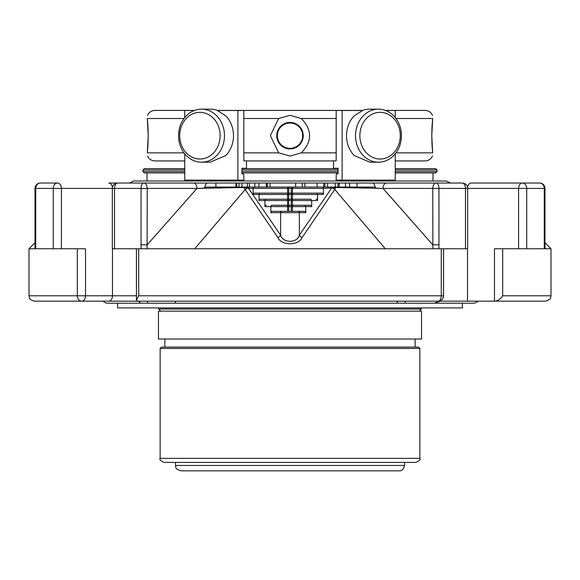 <?xml version="1.0" encoding="UTF-8"?>
<svg xmlns="http://www.w3.org/2000/svg" width="580" height="580" viewBox="0 0 580 580"><rect width="100%" height="100%" fill="white"/><g stroke="black" fill="none" stroke-linecap="round" stroke-linejoin="round"><path stroke-width="0.87" d="M117.638 303.195L117.638 307.907L462.361 307.907L462.361 303.195M405.21 301.172L405.21 303.195L174.986 303.195L396.742 303.195A4.038 2.349 90 0 1 398.772 301.172M158.659 307.907L158.659 309.017L421.341 309.017L419.224 311.141M399.113 470.837L180.887 470.837C173.536 468.299 176.53 467.067 175.493 465.45L404.507 465.45C403.549 469.285 401.751 471.083 399.113 470.837M160.138 458.374L419.862 458.374C420.834 459.462 419.485 460.81 415.816 462.42L164.184 462.42C160.515 460.81 159.166 459.462 160.138 458.374L160.138 348.457L419.862 348.457L418.513 347.108L161.487 347.108L160.138 348.457M415.142 347.108L415.142 339.024M421.544 339.024L158.456 339.024L158.456 311.141L421.544 311.141L421.544 339.024M199.926 159.014A23.338 20.206 90 0 1 182.424 124.011A23.338 20.206 90 0 1 217.427 124.011A23.338 20.206 90 0 1 199.926 159.014M380.074 159.014A23.338 20.206 -90 0 1 362.572 124.011A23.338 20.206 -90 0 1 397.575 124.011A23.338 20.206 -90 0 1 380.074 159.014M201.514 162.197A26.52 22.968 90 0 1 178.553 135.676A26.52 22.968 90 0 1 201.514 109.163A26.52 22.968 90 0 1 224.482 135.676A26.52 22.968 90 0 1 201.514 162.197L210.149 162.197L225.736 155.556A26.52 22.968 90 0 0 225.736 115.804L217.406 110.49L237.887 110.49L237.887 180.133L184.752 180.133L184.752 153.809M378.486 162.197A26.52 22.968 -90 0 1 355.518 135.676A26.52 22.968 -90 0 1 378.486 109.163A26.52 22.968 -90 0 1 401.447 135.676A26.52 22.968 -90 0 1 378.486 162.197L369.851 162.197L354.264 155.556A26.52 22.968 -90 0 1 354.264 115.804L362.594 110.49L342.113 110.49L342.113 180.133L336.175 180.133L336.175 175.153L336.654 173.804L338.104 173.804L338.104 168.28L333.514 168.28L333.514 160.87L336.175 160.87L336.175 110.49L342.113 110.49M290 148.328A12.651 12.651 0 0 1 279.045 129.354A12.651 12.651 0 0 1 300.955 129.354A12.651 12.651 0 0 1 290 148.328M201.514 109.163L210.533 109.163A26.52 22.968 90 0 1 217.703 110.49M373.977 109.678A26.52 22.968 -90 0 0 369.467 109.163A26.52 22.968 -90 0 0 362.471 110.425L217.529 110.425M362.297 110.49A26.52 22.968 -90 0 1 369.467 109.163L378.486 109.163M194.525 110.425L154.954 110.425C151.481 110.577 148.995 112.23 147.508 115.369M432.491 115.369C431.005 112.223 428.518 110.577 425.046 110.425L385.475 110.425M184.752 117.551L184.752 110.49L194.344 110.49M237.887 110.49L243.825 110.49L243.825 160.87L246.486 160.87L246.486 168.28L241.896 168.28L241.896 173.804L243.346 173.804L243.825 175.153L243.825 180.133L237.887 180.133M395.248 153.809L395.248 180.133L342.113 180.133M385.657 110.49L395.248 110.49L395.248 117.551M276.74 135.676A13.26 13.26 0 0 0 296.626 147.16A13.26 13.26 0 0 0 296.626 124.2A13.26 13.26 0 0 0 276.74 135.676M432.687 118.501C432.528 114.246 432.528 114.246 432.687 118.501C431.542 129.913 431.534 141.361 432.673 152.859L431.774 135.749L432.687 118.501L395.98 118.501M147.313 118.501C147.472 114.246 147.472 114.246 147.313 118.501C148.458 129.913 148.465 141.361 147.327 152.859L148.226 135.749L147.313 118.501L184.019 118.501M336.175 118.501L301.317 118.501L290 115.319L278.683 118.501L243.825 118.501M147.327 152.859C147.516 157.245 147.516 157.245 147.327 152.859L184.019 152.859M301.317 118.501C312.33 129.956 312.33 141.404 301.317 152.859L290 156.042L278.683 152.859L270.345 135.676L278.683 118.501M432.673 152.859C432.484 157.245 432.484 157.245 432.673 152.859L395.98 152.859M333.514 160.935L246.486 160.935M184.752 160.935L154.954 160.935L184.752 160.935M395.248 160.935L425.046 160.935L395.248 160.935M316.839 193.133L321.893 193.133A1.588 1.349 180 0 1 323.481 194.481L317.586 194.481L316.839 193.133L287.571 193.133L287.571 199.194L292.429 199.194A1.349 1.145 90 0 0 291.29 200.542L292.429 200.542L292.429 199.194L310.945 199.194L311.692 200.542L317.586 200.542L317.586 194.481L292.429 194.481L292.429 193.133A1.349 1.145 90 0 0 291.29 194.481L292.429 194.481L292.429 199.194L260.63 199.194L287.571 199.194L287.571 200.542L288.709 200.542A1.349 1.145 -90 0 1 289.855 199.194M305.058 205.255L310.104 205.255A1.588 1.349 180 0 1 311.692 206.603L305.805 206.603L305.058 205.255L292.429 205.255A1.349 1.145 90 0 0 291.29 206.603L292.429 206.603L292.429 205.255L271.578 205.255L270.831 206.603L270.831 212.664A1.588 1.349 180 0 1 272.419 211.323L304.217 211.323A1.588 1.349 180 0 1 305.805 212.664L305.805 206.603L292.429 206.603L292.429 211.323M288.709 205.255L291.29 205.255L291.29 200.542L288.709 200.542L288.709 205.255L287.571 205.255L287.571 206.603L264.937 206.603L264.937 200.542L287.571 200.542L287.571 205.255L271.578 205.255M321.893 193.133L292.429 193.133L292.429 188.42L287.571 188.42L287.571 193.133L254.743 193.133A1.588 1.349 180 0 0 253.155 194.481L253.155 188.42L248.588 188.42L280.633 235.168C282.707 243.325 297.272 243.353 299.367 235.168L331.412 188.42A1.349 1.145 -90 0 0 330.267 187.072L292.429 187.072A1.349 1.145 90 0 0 291.29 188.42L291.29 193.133L259.789 193.133L259.043 194.481L259.043 200.542A1.588 1.349 180 0 1 260.63 199.194M310.945 199.194L292.429 199.194M265.683 199.194L264.937 200.542L259.043 200.542M311.692 206.603L311.692 200.542L292.429 200.542L292.429 205.255L310.104 205.255M315.998 199.194A1.588 1.349 180 0 1 317.586 200.542M254.743 193.133L259.789 193.133M266.524 205.255A1.588 1.349 180 0 0 264.937 206.603M337.966 183.034L357.033 183.034L357.012 187.072L327.548 187.072L327.548 183.034L337.966 183.034L337.966 187.072M266.387 187.072L266.372 183.034L327.548 183.034M323.481 194.481L323.481 188.42L292.429 188.42L292.429 187.072L253.902 187.072L253.155 188.42L287.571 188.42L287.571 187.072L292.429 187.072M235.966 183.034L215.898 183.034L215.898 187.072L247.326 187.072L247.326 183.034L235.966 183.034L235.966 187.072M266.372 187.072L266.372 183.034L247.326 183.034M281.771 211.323A1.349 1.145 90 0 0 280.633 212.664L280.633 235.168A3.371 2.204 -32.8 0 1 277.892 237.554L243.767 187.507L243.89 187.072L253.902 187.072L249.371 187.072L249.371 183.034M249.733 187.072A1.349 1.145 -90 0 0 248.588 188.42L247.036 188.036A3.371 2.327 -36.8 0 1 245.253 189.45L194.706 248.769L141.143 248.769L141.041 244.789L147.226 244.789L196.968 188.42L204.559 188.065L205.436 187.072L243.89 187.072M270.831 212.664L299.367 212.664L299.367 235.168A3.371 2.204 -147.2 0 0 302.107 237.554C298.736 245.789 281.365 245.876 277.892 237.554M375.441 188.065C374.745 184.498 373.578 182.816 371.932 183.034L386.498 183.034A5.387 3.466 90 0 0 383.032 188.42L432.774 244.789L438.959 244.789L438.857 248.769L385.294 248.769L334.747 189.45L336.11 187.072L374.564 187.072L375.441 188.065L383.032 188.42L336.233 187.507L332.964 188.036A3.371 2.327 -143.2 0 0 334.747 189.45L302.107 237.554M330.267 187.072L332.036 187.072A1.349 0.964 -90 0 1 332.964 188.036L323.481 188.42L322.734 187.072M339.126 183.034L339.126 187.072M349.602 183.034L349.602 187.072M357.012 187.072L357.033 183.034L436.24 183.034A5.387 3.466 90 0 0 432.774 188.42L438.959 188.42A5.387 2.726 -90 0 0 436.24 183.034L462.274 183.034A5.387 3.212 90 0 1 465.486 188.42L438.959 188.42L438.959 244.789M332.036 187.072L336.11 187.072M317.086 183.034L317.086 187.072L324.88 187.072L324.88 183.034L324.88 187.072M236.756 183.034L236.756 187.072M241.99 183.034L241.99 187.072M258.905 183.034L258.905 187.072M247.964 187.072A1.349 0.964 -90 0 0 247.036 188.036L243.767 187.507L196.968 188.42A5.387 3.466 90 0 0 193.502 183.034L208.068 183.034C206.429 182.816 205.262 184.491 204.559 188.065M34.945 248.769L35.003 244.789L35.742 244.789L35.684 248.769L29 248.769L29 295.786C30.037 297.402 27.042 298.635 34.387 301.172L81.715 301.172A5.387 3.813 -90 0 0 85.521 295.786L77.321 295.786A5.387 4.393 90 0 0 81.715 301.172L112.476 301.172M465.486 248.769L465.486 188.42L467.661 188.42L467.661 248.769L114.514 248.769L114.514 188.42A5.387 3.212 -90 0 1 117.725 183.034L168.787 183.034M544.997 242.759L551 248.769L544.315 248.769L544.258 244.789L544.997 244.789L544.997 188.42A5.387 5.387 0 0 0 539.603 183.034A5.387 4.647 90 0 1 544.258 188.42L544.997 188.42M35.003 244.789L35.003 188.42L35.742 188.42A5.387 4.647 -90 0 1 40.397 183.034L57.601 183.034A5.387 4.328 90 0 0 53.273 188.42L35.742 188.42L35.742 244.789M450.508 183.034L446.303 181.011L133.697 181.011L129.492 183.034L193.502 183.034L143.76 183.034A5.387 2.726 90 0 0 141.041 188.42L147.226 188.42A5.387 3.466 -90 0 0 143.76 183.034L117.725 183.034A5.387 5.387 0 0 0 112.339 188.42L141.041 188.42L141.041 244.789M108.663 301.172A5.387 3.813 -90 0 0 112.476 295.786L85.521 295.786L85.521 248.769L36.018 248.769M53.273 248.769L53.273 188.42L61.415 188.42A5.387 3.813 -90 0 0 57.601 183.034L40.397 183.034A5.387 5.387 0 0 0 35.003 188.42M196.968 188.42L147.226 188.42L147.11 248.769M432.89 248.769L432.774 188.42L383.032 188.42M438.168 301.172A5.387 5.387 0 0 0 443.555 295.786L441.293 295.786A5.387 3.125 90 0 1 438.168 301.172L137.475 301.172L136.459 300.135L138.707 295.786L138.707 248.769M539.603 183.034L522.399 183.034A5.387 3.813 90 0 0 518.585 188.42L526.727 188.42A5.387 4.328 -90 0 0 522.399 183.034L471.337 183.034A5.387 3.813 90 0 0 467.582 187.478M411.213 183.034L462.274 183.034A5.387 5.387 0 0 1 467.661 188.42L518.585 188.42L518.585 248.769L543.982 248.769M386.498 183.034L436.24 183.034M224.213 183.034L208.068 183.034M143.76 183.034L108.663 183.034A5.387 3.813 90 0 1 112.418 187.478M61.415 248.769L61.415 188.42L112.339 188.42L112.339 248.769L114.514 248.769M518.585 248.769L494.479 248.769L494.479 301.172L498.285 301.172M551 248.769L551 295.786C549.963 297.402 552.957 298.635 545.613 301.172L467.524 301.172L467.524 248.769M495.117 301.172C498.524 300.447 501.048 298.649 502.679 295.786L502.679 248.769M478.594 301.172L474.389 303.195L434.282 303.195L440.111 301.172L467.524 301.172M102.754 301.172L137.59 301.172A4.038 3.292 90 0 1 140.44 303.195L106.256 303.195L102.754 301.172M140.44 303.195L147.559 303.195L147.559 301.172M147.559 303.195L174.986 303.195L175.74 301.172M434.282 303.195L405.21 303.195M395.248 169.962L437.037 169.962L437.037 171.578L435.689 172.927L395.248 172.927M338.104 172.927L241.896 172.927M184.752 172.927L144.311 172.927L142.963 171.578L184.752 171.578M437.037 171.578L395.248 171.578M338.104 171.578L241.896 171.578M241.896 168.613L338.104 168.613M395.248 168.613L435.689 168.613L437.037 169.962M184.752 169.962L142.963 169.962L144.311 168.613L184.752 168.613M278.683 152.859L243.825 152.859M336.175 152.859L301.317 152.859M291.29 199.194L291.29 194.481L288.709 194.481A1.349 1.145 -90 0 1 289.855 193.133M288.709 199.194L288.709 194.481L253.155 194.481M291.29 211.323L291.29 206.603L288.709 206.603A1.349 1.145 -90 0 1 289.855 205.255M288.709 211.323L288.709 206.603L287.571 206.603L287.571 211.323M298.229 211.323A1.349 1.145 90 0 1 299.367 212.664L305.805 212.664M288.709 193.133L288.709 188.42A1.349 1.145 -90 0 1 289.855 187.072M345.484 183.034L345.484 187.072M335.262 183.034L335.262 187.072M304.899 183.034L304.899 187.072M269.997 183.034L269.997 187.072M295.648 183.034L295.648 187.072M238.975 183.034L238.975 187.072M254.838 183.034L254.838 187.072M544.258 244.789L544.258 188.42L526.727 188.42L526.727 248.769M441.293 248.769L441.293 295.786L138.707 295.786M551 295.786L502.679 295.786M77.321 248.769L77.321 295.786L29 295.786M112.476 248.769L112.476 295.786L136.445 295.786M241.896 169.962L338.104 169.962M158.659 309.017L160.776 311.141M421.341 307.907L421.341 309.017M175.493 462.42L175.493 465.45M404.507 462.42L404.507 465.45M419.862 458.374L419.862 348.457M164.858 347.108L164.858 339.024M432.455 156.085C430.947 159.174 428.475 160.791 425.046 160.935M147.545 156.085C149.053 159.174 151.525 160.791 154.954 160.935M302.231 183.034L302.231 187.072M323.756 183.034L323.756 187.072M267.329 183.034L267.329 187.072L267.329 183.034M35.003 242.759L29 248.769M545.055 248.769L544.997 244.789M136.445 248.769L136.445 300.135M443.555 248.769L443.555 295.786M147.008 172.927L147.008 181.011M432.992 172.927L432.992 181.011M142.963 169.962L142.963 171.578"/></g></svg>
